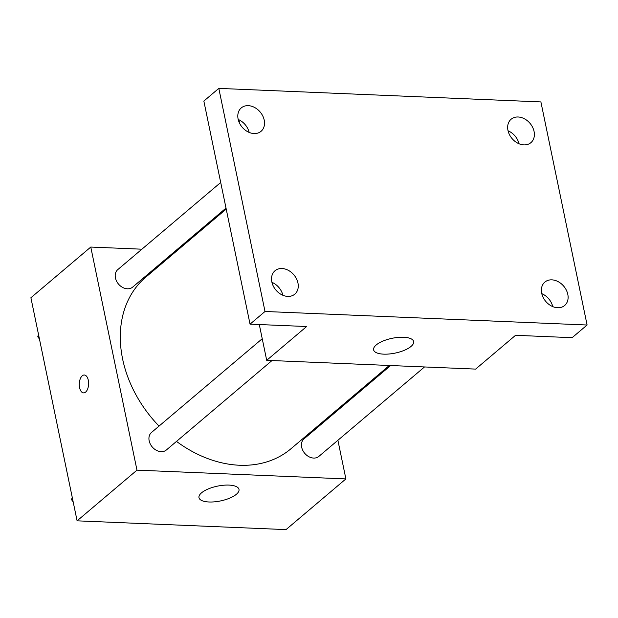<?xml version="1.0" encoding="UTF-8"?>
<svg xmlns="http://www.w3.org/2000/svg" width="618" height="618" viewBox="0 0 618 618"><rect width="100%" height="100%" fill="white"/><g stroke="black" fill="none" stroke-linecap="round" stroke-linejoin="round"><path stroke-width="0.93" d="M337.899 440.286L345.895 478.919L286.018 529.611L77.103 520.835L30.9 297.745L90.776 247.053L141.885 249.201M175.751 250.622L177.065 250.676M226.211 209.077L145.724 277.212A112.383 86.365 49.8 0 0 159.035 426.088M176.493 441.399A112.383 86.365 49.8 0 0 290.947 448.761L389.34 365.47M345.895 478.919L136.98 470.144L90.776 247.053M332.391 413.681L332.592 414.678M262.241 338.726L151.526 432.445A11.487 8.822 49.8 0 0 152.206 446.914A11.487 8.822 49.8 0 0 166.366 449.981L272.013 360.541M220.703 182.48L117.799 269.595A11.487 8.822 49.8 0 0 118.486 284.056A11.487 8.822 49.8 0 0 132.638 287.123L226.01 208.081M424.52 366.953L318.873 456.385A11.487 8.822 -130.2 0 1 308.884 456.71A11.487 8.822 -130.2 0 1 301.669 447.208A11.487 8.822 -130.2 0 1 304.033 438.857L390.653 365.532M136.98 470.144L77.103 520.835M236.393 494.269A20.433 7.555 -11.7 0 1 214.562 501.831A20.433 7.555 -11.7 0 1 198.973 497.683A20.433 7.555 -11.7 0 1 217.451 486.142A20.433 7.555 -11.7 0 1 238.988 489.394A20.433 7.555 -11.7 0 1 236.393 494.269M83.569 392.878A8.938 4.666 92.4 0 1 79.583 387.64A8.938 4.666 92.4 0 1 84.311 375.01A8.938 4.666 92.4 0 1 88.606 384.141A8.938 4.666 92.4 0 1 83.561 392.878A8.938 4.666 92.4 0 1 79.575 387.64A8.938 4.666 92.4 0 1 84.318 375.01M587.1 325.014L265.014 311.48L218.811 88.389L540.897 101.924L587.1 325.014L572.129 337.683L515.551 335.304L475.628 369.101L266.706 360.325L259.297 324.543M240.271 120.502L238.88 121.676M218.811 88.389L203.847 101.066L250.043 324.156L265.014 311.48M266.706 360.325L306.628 326.528L250.043 324.156M411.032 346.435A20.433 7.555 -11.7 0 1 389.201 353.99A20.433 7.555 -11.7 0 1 373.612 349.842A20.433 7.555 -11.7 0 1 392.09 338.301A20.433 7.555 -11.7 0 1 413.635 341.561A20.433 7.555 -11.7 0 1 411.032 346.435M249.162 132.422A15.326 11.781 49.8 0 0 238.2 119.467M282.889 295.273A15.326 11.781 49.8 0 0 271.928 282.318M519.02 143.755A15.326 11.781 49.8 0 0 508.058 130.8M552.747 306.613A15.326 11.781 49.8 0 0 541.777 293.658M282.001 268.521A15.326 11.781 -130.2 0 1 296.462 278.757A15.326 11.781 -130.2 0 1 294.794 294.16A15.326 11.781 -130.2 0 1 287.779 296.401A15.326 11.781 -130.2 0 1 273.326 286.165A15.326 11.781 -130.2 0 1 274.987 270.761A15.326 11.781 -130.2 0 1 282.001 268.521M551.859 279.854A15.326 11.781 -130.2 0 1 566.312 290.089A15.326 11.781 -130.2 0 1 564.651 305.493A15.326 11.781 -130.2 0 1 557.637 307.741A15.326 11.781 -130.2 0 1 543.183 297.497A15.326 11.781 -130.2 0 1 544.844 282.102A15.326 11.781 -130.2 0 1 551.859 279.854M518.131 116.995A15.326 11.781 -130.2 0 1 532.592 127.238A15.326 11.781 -130.2 0 1 530.924 142.634A15.326 11.781 -130.2 0 1 523.909 144.882A15.326 11.781 -130.2 0 1 509.456 134.647A15.326 11.781 -130.2 0 1 511.117 119.243A15.326 11.781 -130.2 0 1 518.131 116.995M248.281 105.663A15.326 11.781 -130.2 0 1 262.735 115.898A15.326 11.781 -130.2 0 1 261.066 131.302A15.326 11.781 -130.2 0 1 254.052 133.55A15.326 11.781 -130.2 0 1 239.599 123.306A15.326 11.781 -130.2 0 1 241.267 107.911A15.326 11.781 -130.2 0 1 248.281 105.663M73.179 501.916L71.495 499.607L72.252 497.405M72.522 498.741L71.495 499.607M39.459 339.058L37.768 336.756L38.525 334.554M38.795 335.883L37.768 336.756"/></g></svg>
